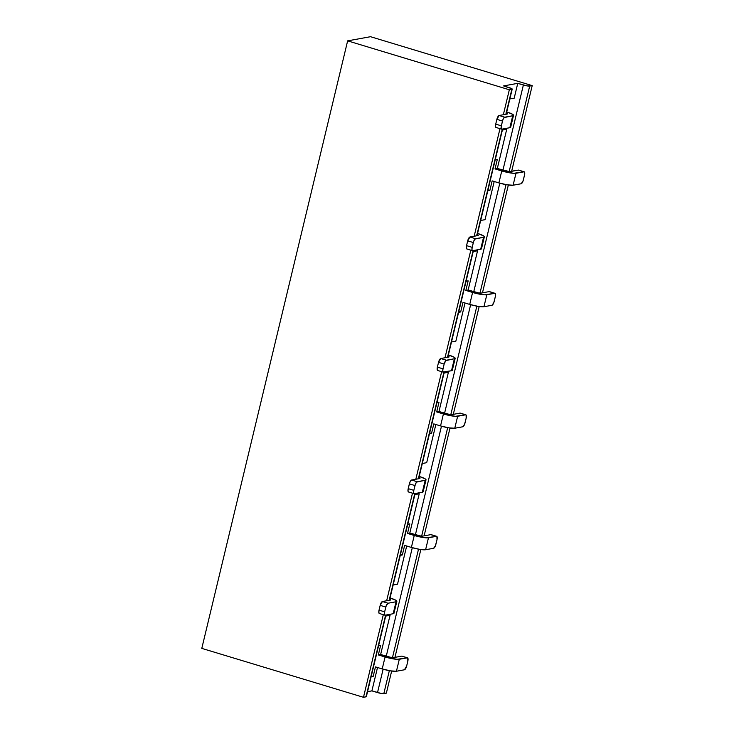 <?xml version="1.0" encoding="UTF-8"?>
<svg xmlns="http://www.w3.org/2000/svg" width="734" height="734" viewBox="0 0 734 734"><rect width="100%" height="100%" fill="white"/><g stroke="black" fill="none" stroke-linecap="round" stroke-linejoin="round"><path stroke-width="1.1" d="M366.349 696.612L363.477 697.3L201.795 648.388L347.641 40.856L370.523 36.7L347.641 40.856L509.332 89.768L511.846 89.319L511.827 88.686L503.57 85.924L517.754 83.346L527.085 85.906L532.205 85.612L370.523 36.7L532.205 85.612L511.635 171.334L532.205 85.612L529.691 86.071L509.167 171.572L529.691 86.071A4.982 0.798 13.5 0 1 523.37 85.043L502.928 170.196L497.313 168.499L506.735 129.276L504.68 128.652L506.735 129.276L497.313 168.499L495.028 168.912L501.762 170.949L498.891 182.913L492.156 180.876L489.862 190.436L488.009 189.877L489.862 190.436L492.156 180.876L498.891 182.913L501.762 170.949L513.644 173.316L523.993 171.802L518.378 170.105L509.332 171.582L497.313 168.499L495.028 168.912L497.322 159.342L495.028 168.912L501.762 170.949A11.212 1.798 -166.5 0 0 515.984 173.261L513.112 185.216L507.24 184.849L498.891 182.913A11.212 1.798 -166.5 0 0 513.112 185.216L521.122 183.766L513.112 185.216L515.984 173.261L523.993 171.802A3.734 1.257 -73.2 0 1 524.214 171.811A3.734 1.257 -73.2 0 1 524.507 175.142L524.452 171.985L518.837 170.288M386.359 693.144L391.662 671.041L386.359 693.144L381.23 693.437L371.899 690.877L367.541 691.667L371.899 690.877L377.515 667.509L371.899 690.877L377.515 692.575L383.13 669.206L377.515 692.575A4.982 0.798 13.5 0 0 383.836 693.602L386.359 693.144M394.947 657.352L420.83 549.537L394.947 657.352M424.114 535.848L450.006 428.032L424.114 535.848M453.291 414.343L479.174 306.528L453.291 414.343M482.458 292.838L508.341 185.023L482.458 292.838M385.937 615.046L366.349 696.649A4.982 0.798 13.5 0 1 365.991 696.841L385.616 615.101L365.991 696.841L363.477 697.3L383.313 614.679L363.477 697.3L201.795 648.388L347.641 40.856L509.332 89.768L511.846 89.319L505.854 114.284L511.846 89.319A4.982 0.798 13.5 0 0 512.204 89.117A4.982 0.798 13.5 0 0 509.185 87.621L503.57 85.924L517.754 83.346L523.37 85.043L502.928 170.196L504.047 170.536A4.982 0.798 13.5 0 0 510.369 171.563L518.378 170.105A3.734 1.257 -73.2 0 1 518.599 170.114A3.734 1.257 -73.2 0 1 518.791 170.233M386.653 600.761L412.48 493.175L386.653 600.761M415.82 479.256L441.657 371.67L415.82 479.256M444.997 357.752L470.824 250.166L444.997 357.752M474.164 236.247L499.992 128.661L474.164 236.247M503.341 114.733L509.332 89.768L503.341 114.733M502.304 129.083L476.687 235.788L502.304 129.083M473.127 250.588L447.511 357.293L473.127 250.588M443.96 372.092L418.343 478.797L443.96 372.092M414.783 493.597L389.167 600.302L414.783 493.597M371.101 676.84L373.175 676.464L371.331 675.904L373.175 676.464L375.469 666.894L373.175 676.464L371.101 676.84M402.104 656.251A3.734 1.257 -73.2 0 0 401.92 656.141A3.734 1.257 -73.2 0 0 401.7 656.132L393.69 657.581A4.982 0.798 13.5 0 1 387.368 656.554L380.634 654.517L378.34 654.939L380.643 645.37L378.57 645.746L380.643 645.37L378.34 654.939L385.084 656.976L382.212 668.931L375.469 666.894L382.212 668.931L385.084 656.976L396.956 659.334L407.315 657.829L401.7 656.132L393.69 657.581L391.075 657.425L380.634 654.517L378.34 654.939L385.084 656.976A11.212 1.798 -166.5 0 0 399.305 659.279L396.433 671.243L390.561 670.876L382.212 668.931A11.212 1.798 -166.5 0 0 396.433 671.243L404.443 669.784L396.433 671.243L399.305 659.279L407.315 657.829A3.734 1.257 -73.2 0 1 407.535 657.838A3.734 1.257 -73.2 0 1 407.82 661.169L407.774 658.003L402.159 656.306M385.689 616.083L390.048 615.294L387.992 614.67L390.048 615.294L380.634 654.517L390.048 615.294L385.689 616.083M393.158 584.989L397.516 584.2L406.682 546.004L397.516 584.2L393.158 584.989M390.057 597.962L390.057 597.962A11.212 1.798 -166.5 0 1 396.846 601.329A11.212 1.798 -166.5 0 1 396.048 601.77L396.846 601.256L395.993 600.348L390.057 597.962M506.029 184.638L479.999 293.077L506.029 184.638M476.861 306.151L450.823 414.582L476.861 306.151M447.685 427.656L421.655 536.086L447.685 427.656M418.518 549.16L392.479 657.6L418.518 549.16M389.341 670.665L383.836 693.602L389.341 670.665M412.297 547.702L386.249 656.214L412.297 547.702M396.846 601.329L393.974 613.294A11.212 1.798 -166.5 0 1 393.176 613.734L385.166 615.184L393.176 613.734L396.048 601.77L388.038 603.229L396.048 601.77L393.176 613.734L393.984 613.211M389.35 598.926L390.433 600.073L382.423 601.531L388.038 603.229L386.24 605.669L384.653 611.844L385.8 607.064A3.734 1.257 -73.2 0 1 388.038 603.229L382.423 601.531L390.433 600.073A4.982 0.798 13.5 0 0 390.782 599.88A4.982 0.798 13.5 0 0 389.763 599.109M400.278 555.335L402.342 554.959L404.645 545.39L402.342 554.959L400.498 554.399L402.342 554.959L400.278 555.335M406.673 665.949L407.82 661.169L406.673 665.949A3.734 1.257 -73.2 0 1 404.443 669.784L406.673 665.949M379.038 610.147L380.184 605.366L385.8 607.064L380.184 605.366L382.423 601.531A3.734 1.257 -73.2 0 0 380.184 605.366L379.038 610.147L384.653 611.844L384.451 614.312L385.166 615.184A3.734 1.257 -73.2 0 1 384.946 615.175A3.734 1.257 -73.2 0 1 384.653 611.844L379.038 610.147L378.836 612.615L379.551 613.486A3.734 1.257 -73.2 0 1 379.331 613.477A3.734 1.257 -73.2 0 1 379.038 610.147M431.28 534.747A3.734 1.257 -73.2 0 0 431.087 534.636A3.734 1.257 -73.2 0 0 430.867 534.627L422.857 536.077A4.982 0.798 13.5 0 1 416.536 535.049L415.416 534.71L441.473 426.188L415.416 534.71L409.801 533.012L419.215 493.789L414.857 494.578L419.215 493.789L409.801 533.012L407.517 533.425L409.811 523.865L407.737 524.241L409.811 523.865L407.517 533.425L414.251 535.471L411.379 547.426L404.645 545.39L411.379 547.426L414.251 535.471L426.133 537.829L436.482 536.325L430.867 534.627L422.857 536.077L420.252 535.912L409.801 533.012L407.517 533.425L414.251 535.471A11.212 1.798 -166.5 0 0 428.472 537.774L425.601 549.738L419.729 549.371L411.379 547.426A11.212 1.798 -166.5 0 0 425.601 549.738L433.611 548.28L425.601 549.738L428.472 537.774L436.482 536.325A3.734 1.257 -73.2 0 1 436.702 536.334A3.734 1.257 -73.2 0 1 436.996 539.664L436.941 536.499L431.326 534.802M419.215 493.789L417.169 493.165L419.215 493.789M426.683 462.695L435.849 424.5L426.683 462.695L422.325 463.484L426.683 462.695M433.611 548.28L435.409 545.839L436.996 539.664L435.849 544.444A3.734 1.257 -73.2 0 1 433.611 548.28M489.624 291.737A3.734 1.257 -73.2 0 0 489.431 291.618A3.734 1.257 -73.2 0 0 489.211 291.609L481.201 293.068A4.982 0.798 13.5 0 1 474.88 292.04L473.76 291.701L499.808 183.179L473.76 291.701L468.145 290.003L465.851 290.416L472.595 292.453L469.723 304.417L462.989 302.38L460.686 311.941L458.842 311.39L460.686 311.941L462.989 302.38L469.723 304.417L472.595 292.453L484.468 294.82L494.826 293.306L489.211 291.609L481.201 293.068L478.596 292.903L468.145 290.003L477.559 250.78L468.145 290.003L465.851 290.416L468.154 280.856L465.851 290.416L472.595 292.453A11.212 1.798 -166.5 0 0 486.816 294.765L483.945 306.729L478.073 306.362L469.723 304.417A11.212 1.798 -166.5 0 0 483.945 306.729L491.954 305.271L483.945 306.729L486.816 294.765L494.826 293.306A3.734 1.257 -73.2 0 1 495.046 293.325A3.734 1.257 -73.2 0 1 495.331 296.646L495.285 293.49L489.67 291.793M460.447 413.242A3.734 1.257 -73.2 0 0 460.264 413.132A3.734 1.257 -73.2 0 0 460.034 413.114L452.034 414.572A4.982 0.798 13.5 0 1 445.712 413.545L444.584 413.205L470.641 304.683L444.584 413.205L438.969 411.508L436.684 411.921L443.419 413.967L440.547 425.922L433.812 423.885L431.519 433.455L429.674 432.895L431.519 433.455L433.812 423.885L440.547 425.922L443.419 413.967L455.3 416.325L465.65 414.82L460.034 413.114L452.034 414.572L449.419 414.407L438.969 411.508L448.391 372.285L438.969 411.508L436.684 411.921L438.978 402.36L436.684 411.921L443.419 413.967A11.212 1.798 -166.5 0 0 457.649 416.27L454.777 428.234L448.905 427.867L440.547 425.922A11.212 1.798 -166.5 0 0 454.777 428.234L462.778 426.775L454.777 428.234L457.649 416.27L465.65 414.82A3.734 1.257 -73.2 0 1 465.87 414.829A3.734 1.257 -73.2 0 1 466.163 418.151L466.108 414.994L460.502 413.297M458.612 312.326L460.686 311.941L458.612 312.326M487.789 190.812L489.862 190.436L487.789 190.812M429.445 433.831L431.519 433.455L429.445 433.831M436.913 402.737L438.978 402.36L436.913 402.737M466.081 281.232L468.154 280.856L466.081 281.232M495.248 159.718L497.322 159.342L495.248 159.718M444.033 373.074L448.391 372.285L446.336 371.661L448.391 372.285L444.033 373.074M473.201 251.569L477.559 250.78L475.504 250.156L477.559 250.78L473.201 251.569M485.027 219.686L494.193 181.491L485.027 219.686L480.669 220.475L485.027 219.686M514.195 98.182L517.754 83.346L514.195 98.182L509.836 98.971L514.195 98.182M455.851 341.191L465.026 302.995L455.851 341.191L451.493 341.98L455.851 341.191M502.377 130.065L506.735 129.276L502.377 130.065M462.778 426.775L464.585 424.335L466.163 418.151L465.017 422.94A3.734 1.257 -73.2 0 1 462.778 426.775M491.954 305.271L493.753 302.821L495.331 296.646L494.184 301.435A3.734 1.257 -73.2 0 1 491.954 305.271M521.122 183.766L522.92 181.316L524.507 175.142L523.36 179.931A3.734 1.257 -73.2 0 1 521.122 183.766M418.949 477.605L418.949 477.605A4.982 0.798 13.5 0 1 419.958 478.375A4.982 0.798 13.5 0 1 419.6 478.568L411.591 480.027L417.206 481.724L425.215 480.265L426.023 479.752L425.169 478.843L419.215 476.458A11.212 1.798 -166.5 0 1 426.014 479.825A11.212 1.798 -166.5 0 1 425.215 480.265L416.618 482.091L415.407 484.165L413.82 490.34L414.976 485.559A3.734 1.257 -73.2 0 1 417.206 481.724L411.591 480.027L419.6 478.568L418.518 477.421M477.293 234.596L477.293 234.596A4.982 0.798 13.5 0 1 478.293 235.366A4.982 0.798 13.5 0 1 477.944 235.559L469.934 237.009L475.549 238.715L483.559 237.256L484.367 236.733L483.504 235.834L477.55 233.449A11.212 1.798 -166.5 0 1 484.357 236.816A11.212 1.798 -166.5 0 1 483.559 237.256L474.962 239.082L473.751 241.156L472.164 247.33L473.311 242.55A3.734 1.257 -73.2 0 1 475.549 238.715L469.934 237.009L477.944 235.559L476.861 234.412M506.469 113.091L506.469 113.091A4.982 0.798 13.5 0 1 507.469 113.853A4.982 0.798 13.5 0 1 507.111 114.054L499.102 115.504L504.717 117.201L512.727 115.752L513.534 115.229L512.681 114.33L506.726 111.944A11.212 1.798 -166.5 0 1 513.525 115.311A11.212 1.798 -166.5 0 1 512.727 115.752L504.13 117.578L502.918 119.651L501.34 125.826L502.487 121.046A3.734 1.257 -73.2 0 1 504.717 117.201L499.102 115.504L507.111 114.054L506.029 112.908M448.125 356.1L448.125 356.1A4.982 0.798 13.5 0 1 449.125 356.871A4.982 0.798 13.5 0 1 448.768 357.063L440.767 358.522L446.382 360.22L454.383 358.761L455.19 358.238L454.337 357.339L448.382 354.953A11.212 1.798 -166.5 0 1 455.181 358.32A11.212 1.798 -166.5 0 1 454.383 358.761L445.786 360.587L444.143 364.055L442.767 370.193L443.042 372L451.511 370.716L443.51 372.175A3.734 1.257 -73.2 0 1 443.29 372.166A3.734 1.257 -73.2 0 1 442.997 368.835L444.143 364.055A3.734 1.257 -73.2 0 1 446.382 360.22L440.767 358.522L448.768 357.063L447.694 355.917M426.014 479.825L423.142 491.789A11.212 1.798 -166.5 0 1 422.344 492.23L414.334 493.679L422.344 492.23L425.215 480.265L422.344 492.23L423.151 491.707M484.357 236.816L481.486 248.78A11.212 1.798 -166.5 0 1 480.687 249.211L472.678 250.67L480.687 249.211L483.559 237.256L480.687 249.211L481.495 248.698M513.525 115.311L510.653 127.266A11.212 1.798 -166.5 0 1 509.855 127.707L501.845 129.166L509.855 127.707L512.727 115.752L509.855 127.707L510.662 127.193M452.318 370.202L451.511 370.716L454.383 358.761L451.511 370.716A11.212 1.798 -166.5 0 0 452.309 370.285L455.181 358.32M408.214 488.642L409.792 482.467L411.591 480.027A3.734 1.257 -73.2 0 0 409.361 483.862L414.976 485.559L409.361 483.862L408.214 488.642L413.82 490.34L413.618 492.808L414.334 493.679A3.734 1.257 -73.2 0 1 414.114 493.67A3.734 1.257 -73.2 0 1 413.82 490.34L408.214 488.642L408.003 491.11L408.719 491.982A3.734 1.257 -73.2 0 1 408.499 491.973A3.734 1.257 -73.2 0 1 408.214 488.642M437.381 367.138L438.528 362.357L444.143 364.055L438.528 362.357L440.767 358.522A3.734 1.257 -73.2 0 0 438.528 362.357L437.381 367.138L442.997 368.835L437.381 367.138L437.17 369.606L437.895 370.477A3.734 1.257 -73.2 0 1 437.675 370.468A3.734 1.257 -73.2 0 1 437.381 367.138M466.549 245.633L467.705 240.853L473.311 242.55L467.705 240.853L469.934 237.009A3.734 1.257 -73.2 0 0 467.705 240.853L466.549 245.633L472.164 247.33L471.962 249.799L472.678 250.67A3.734 1.257 -73.2 0 1 472.457 250.661A3.734 1.257 -73.2 0 1 472.164 247.33L466.549 245.633L466.347 248.101L467.063 248.973A3.734 1.257 -73.2 0 1 466.842 248.964A3.734 1.257 -73.2 0 1 466.549 245.633M495.725 124.129L496.872 119.348L502.487 121.046L496.872 119.348L499.102 115.504A3.734 1.257 -73.2 0 0 496.872 119.348L495.725 124.129L501.34 125.826L501.129 128.294L501.845 129.166A3.734 1.257 -73.2 0 1 501.625 129.156A3.734 1.257 -73.2 0 1 501.34 125.826L495.725 124.129L495.514 126.587L496.23 127.468A3.734 1.257 -73.2 0 1 496.01 127.459A3.734 1.257 -73.2 0 1 495.725 124.129M512.204 89.117L506.176 114.22M502.625 129.028L477.008 235.724M473.448 250.533L447.832 357.229M444.281 372.037L418.664 478.742M415.114 493.542L389.488 600.247M431.087 534.636L436.702 536.334M401.92 656.141L407.535 657.838M379.331 613.477L384.946 615.175M437.675 370.468L443.29 372.166M466.842 248.964L472.457 250.661M489.431 291.618L495.046 293.325M496.01 127.459L501.625 129.156M518.599 170.114L524.214 171.811M460.264 413.132L465.87 414.829M408.499 491.973L414.114 493.67"/></g></svg>
